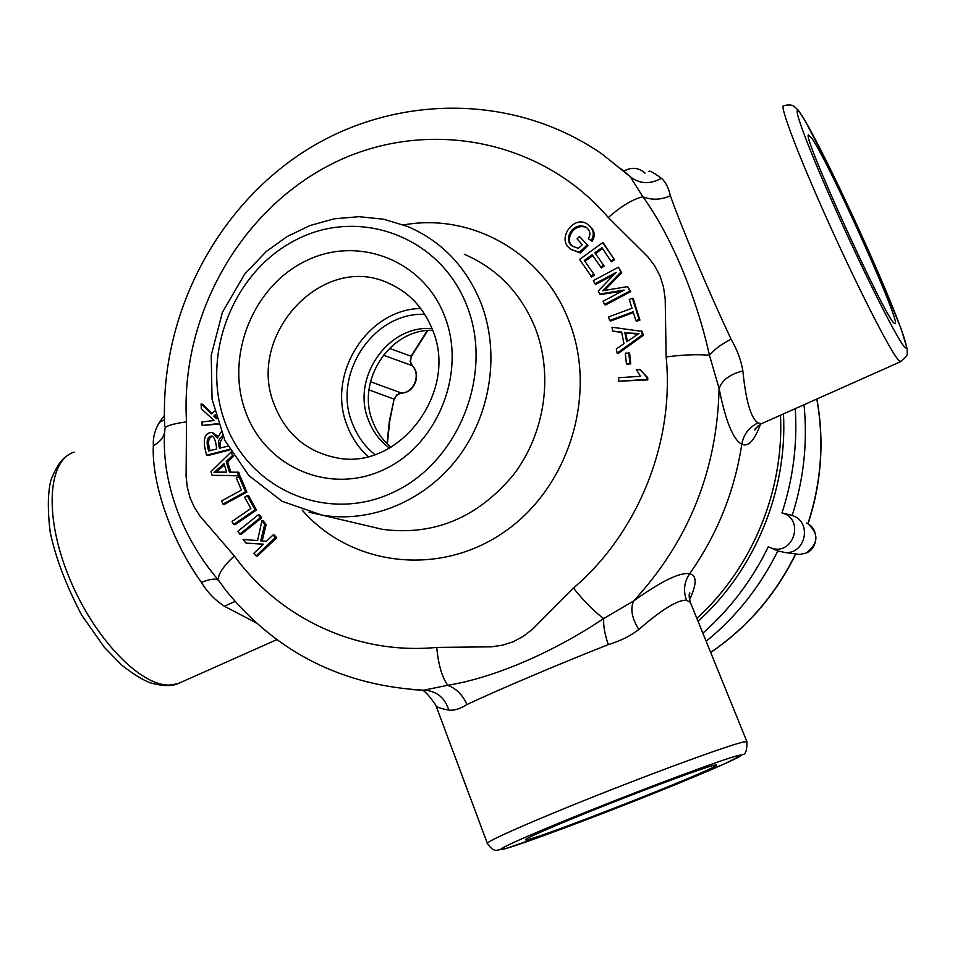 <?xml version="1.0" encoding="UTF-8"?>
<svg xmlns="http://www.w3.org/2000/svg" width="955" height="955" viewBox="0 0 955 955"><rect width="100%" height="100%" fill="white"/><g stroke="black" fill="none" stroke-linecap="round" stroke-linejoin="round"><path stroke-width="1.43" d="M804.014 404.741C807.751 442.189 803.812 479.064 792.196 515.378L793.748 516.01C811.905 523.34 805.387 553.387 785.786 552.635L777.812 550.963C760.204 586.561 736.329 616.679 706.163 641.294M792.196 515.378L781.966 512.907C793.092 478.801 797.509 444.039 795.252 408.645M702.856 633.165C730.193 608.98 752.003 580.198 768.286 546.785L771.031 547.979C793.438 556.455 805.244 518.613 781.966 512.907M644.923 173.094L642.93 171.363C637.069 167.495 630.873 167.34 624.343 170.909M698.045 621.323C754.856 570.159 787.648 490.846 783.458 413.897M696.84 618.351C752.218 568.01 784.246 490.548 780.498 415.21M760.466 424.199C754.546 440.506 748.326 447.191 741.796 444.266C734.526 491.61 717.133 534.764 689.641 573.728C696.947 575.352 696.911 584.066 689.546 599.871M612.752 331.099L611.976 327.219L642.381 331.457L643.181 335.42L618.028 353.637L617.133 353.147L616.297 348.957L623.949 343.645L621.633 332.054L612.752 331.099L621.729 332.495M603.596 243.322L614.519 259.736L611.785 261.718L610.89 261.061L601.948 247.632L594.87 252.777L604.121 266.003L601.411 267.973L592.16 254.746L584.305 260.452L594.452 275.04L591.73 277.01L579.613 259.426L602.689 242.642L603.596 243.322M602.545 248.527L595.789 253.433M592.757 255.642L585.248 261.097M259.736 514.996L261.622 517.885L241.257 534.287L239.812 534.096L237.938 531.207L258.316 514.781L259.736 514.996M248.587 495.717L256.477 510.03L235.109 524.689L233.665 524.486L232.005 521.454L250.867 508.502L244.647 497.209L247.166 495.466L248.587 495.717M240.469 476.975L246.903 492.088L224.437 504.324L222.981 504.085L221.632 500.886L241.448 490.07L236.374 478.145L239.037 476.688L240.469 476.975M229.88 449.901L208.083 455.511L206.602 455.201C202.281 440.124 204.143 432.531 212.201 432.436L217.394 438.238L221.13 431.935M212.201 432.436L217.991 436.363M223.195 436.793L219.948 442.619L220.736 447.931M586.382 227.457C572.093 222.312 564.071 242.379 573.501 246.569L578.444 248.372L582.311 244.707L577.047 238.798L579.494 236.482L588.017 245.674L580.318 252.956L571.89 249.709M588.208 224.723C594.523 229.618 595.836 235.121 592.136 241.245L588.375 238.798C591.038 234.142 590.106 230.143 585.558 226.824C570.338 221.465 562.937 243 573.477 246.557M618.446 267.173L620.81 272.151L602.641 290.75L627.65 286.607L629.763 291.084L604.563 304.466L603.059 301.267L624.128 290.069L599.644 293.997L598.248 291.012L616.214 272.366L594.858 283.79L593.365 280.603L618.446 267.173L621.693 272.784L604.503 290.416M627.65 286.607L630.634 291.681L605.47 305.051L604.563 304.466M622.123 291.132L600.564 294.582L599.644 293.997M614.005 274.646L595.777 284.399L594.858 283.79M639.599 369.322L647.717 377.631L647.777 379.911L618.721 381.212L618.637 377.702L640.59 376.318L636.257 369.537L640.459 369.788L646.654 377.07M609.66 320.486L608.562 316.953L632.019 308.25L629.261 299.44L632.401 298.27L633.272 298.855L639.934 320.068L636.782 321.226L635.923 320.677L633.141 311.796L609.66 320.486L610.555 321.035L633.392 312.595M629.62 353.123L630.742 363.807L627.304 364.321L626.42 363.843L625.298 353.147L629.62 353.123M218.229 424.115L202.15 425.476L201.971 421.943L214.063 420.522L201.326 408.704L201.087 403.941L202.567 404.323L212.046 413.408M215.746 416.07L216.093 417.323M245.972 543.085L243.107 539.444L257.564 540.59L261.897 520.785L264.702 524.331L260.751 540.864L266.445 541.282L273.094 534.931L274.491 535.122L276.628 537.82L257.48 556.096L256.059 555.941L253.935 553.231L263.437 544.171L245.972 543.085L263.341 544.255M261.897 520.785L263.305 520.988L266.111 524.546L262.183 540.972M231.54 452.706L232.423 455.654L226.216 461.492L229.403 472.08L238.786 472.283L239.86 475.853L212.082 475.315L211.007 471.698L231.11 452.002M233.689 456.132L227.672 461.802L230.752 472.068M389.413 348.36L411.116 356.227L427.303 330.549M387.026 443.633L389.342 421.215L394.093 399.142L369 389.879M648.946 171.542C649.197 170.169 653.339 172.413 661.373 178.299C665.516 181.76 668.512 187.598 670.374 195.823C682.407 229.451 707.977 289.986 731.076 339.228C737.284 349.996 741.211 360.56 742.859 370.886C745.867 400.969 750.928 418.302 758.031 422.898C748.995 427.279 743.587 434.406 741.796 444.266C733.213 439.801 725.645 421.227 719.091 388.53L709.458 355.26C695.873 294.45 670.446 234.691 642.894 196.79C632.962 199.07 621.43 205.994 608.311 217.525C538.835 136.541 421.585 117.561 330.167 164.809C238.511 211.974 180.137 317.764 186.523 421.835L186.082 476.163L187.252 486.919L189.95 497.531L194.414 507.463L200.168 516.321L234.345 555.941C279.863 618.494 357.218 655.142 436.745 647.418C438.333 664.62 441.998 677.25 447.728 685.284C493.604 677.883 552.623 652.754 603.691 618.542L633.666 600.958C661.278 581.165 679.936 572.081 689.641 573.728C684.126 582.025 683.088 590.87 686.561 600.265C677.883 599.609 661.97 609.35 638.811 629.488C630.419 635.982 620.261 641.02 608.323 644.601C557.875 664.501 498.164 689.868 466.888 704.563C460.047 708.897 454.019 710.735 448.814 710.09C440.1 708.479 435.743 706.831 435.767 705.136C428.162 694.01 423.101 689.033 420.582 690.19L420.51 690.131M423.435 690.238L447.728 685.284C456.442 688.615 462.829 695.037 466.888 704.563M746.929 741.677C747.073 750.308 745.604 754.605 742.536 754.569L725.299 763.523L633.69 801.364L562.877 828.582L507.368 848.1L496.887 850.26C494.057 850.857 490.906 848.625 487.42 843.552C483.576 842.585 532.46 820.954 599.346 794.441C666.16 767.939 731.458 744.339 744.029 741.892L746.929 741.677L690.37 602.414L686.561 600.265M714.018 765.253L716.489 764.919C723.162 766.459 528.151 842.979 525.537 839.863C523.065 839.266 559.129 823.616 607.559 804.444C655.93 785.285 703.907 767.677 714.018 765.253M670.374 195.823C660.788 199.953 651.632 200.275 642.894 196.79L630.228 176.699L621.61 169.071M812.013 138.594C830.229 164.594 905.579 333.068 894.501 323.363C887.1 322.408 799.454 129.844 808.778 135.061L812.013 138.594M758.031 422.898L761.386 423.722C755.536 428.174 753.423 430.216 755.035 429.857L758.031 425.858M256.453 622.982L224.449 606.27C215.09 600.241 207.414 592.303 201.445 582.419C171.59 541.043 151.439 483.373 153.337 445.663C152.896 437.426 154.937 429.655 159.449 422.385L164.391 415.306M186.523 421.835C172.27 423.889 165.048 426.145 164.869 428.616C160.679 479.135 180.686 536.042 218.528 580.27C217.645 574.719 222.909 566.613 234.345 555.941M201.445 582.419C209.814 578.993 215.508 578.276 218.528 580.27L226.18 590.799C277.213 653.196 343.824 686.359 426.014 690.31M436.745 647.418L491.348 646.833L502.282 645.234L513.121 641.808L523.34 636.293L532.496 629.273L573.454 588.065C584.376 601.602 594.452 611.761 603.691 618.542C603.262 625.943 604.813 634.633 608.323 644.601M573.454 588.065C638.083 533.021 674.636 442.272 666.148 356.919C683.446 354.723 697.878 354.162 709.458 355.26C714.376 349.375 721.586 344.027 731.076 339.228M370.48 381.702L401.577 393.09M387.348 443.944L389.664 421.43L394.093 399.142L396.779 394.869L401.243 393.054C413.897 393.042 421.286 374.432 412.13 365.622L383.325 355.153M394.427 399.286L394.427 399.274C396.421 395.048 398.772 392.994 401.458 393.09C414.351 393.066 421.644 374.778 412.381 365.777L410.137 361.193L411.474 356.299M153.337 445.663C160.941 441.568 164.809 436.125 164.905 429.32M159.449 422.385L164.499 419.687M235.073 601.387L224.449 606.27M448.814 710.09C445.114 698.403 437.617 691.826 426.336 690.358L410.745 689.534M742.859 370.886C729.978 374.253 722.052 380.138 719.091 388.53C717.145 470.361 688.674 541.175 633.666 600.958C630.133 608.753 631.84 618.255 638.811 629.488M164.773 426.205C159.378 319.149 213.311 210.876 302.795 152.406C392.23 94.187 512.871 92.134 602.307 154.221L630.228 176.699C639.635 184.029 650.021 184.566 661.373 178.299M245.519 411.605C225.201 356.633 252.454 287.252 304.729 261.455C356.669 234.835 422.707 259.235 444.481 315.771C467.067 371.925 437.832 445.257 383.325 469.848C329.117 495.275 265.06 466.923 245.519 411.605M391.037 447.215C382.788 440.41 376.688 431.863 372.748 421.585C355.797 381.021 389.855 328.747 432.675 330.311M374.885 454.544C364.643 446.319 357.122 435.886 352.311 423.256C332.042 374.503 373.393 311.796 424.796 314.362M432.257 329.2C423.304 307.295 408.573 291.896 388.04 282.978C322.121 252.18 245.471 336.041 274.419 405.039C285.987 434.059 306.531 451.608 336.053 457.696C398.796 471.567 459.534 391.502 432.257 329.2M218.886 472.14L226.586 472.14L224.007 463.557L214.027 472.594L218.886 472.14M224.389 464.846L216.212 472.283M237.353 471.997L238.428 475.566L239.86 475.853M238.428 475.566L212.082 475.315M232.423 455.654L233.521 455.893M226.216 461.492L227.672 461.802M273.094 534.931L275.243 537.641L276.628 537.82M275.243 537.641L256.059 555.941M264.702 524.331L266.111 524.546M218.05 423.602L202.15 425.476M201.087 403.941L211.509 413.933L214.445 411.092M215.364 414.697L213.789 416.153L215.257 416.523M213.789 416.153L216.51 418.732M628.736 352.622L629.858 363.318L630.742 363.807M629.858 363.318L626.42 363.843M632.401 298.27L639.074 319.507L639.934 320.068M639.074 319.507L635.923 320.677M646.869 377.165L646.917 379.445L647.777 379.911M646.917 379.445L618.721 381.212M620.81 272.151L621.693 272.784M629.763 291.084L630.634 291.681M579.494 236.482L588.017 245.674M587.086 245.005L579.375 252.299L580.318 252.956M579.375 252.299L572.033 249.804C554.831 241.042 573.239 214.386 587.23 223.983C593.592 228.878 594.917 234.405 591.205 240.565L592.136 241.245M591.205 240.565L588.375 238.798M638.036 334.119L625.68 332.889L627.363 341.293M624.797 332.364L626.671 341.771L639.002 333.546L625.68 332.889M641.521 330.919L642.321 334.895L643.181 335.42M642.321 334.895L617.133 353.147M602.689 242.642L614.519 259.736M613.623 259.08L610.89 261.061M594.87 252.777L604.121 266.003M603.214 265.359L600.492 267.328M584.305 260.452L594.452 275.04M593.533 274.419L590.799 276.389M258.316 514.781L260.214 517.67L261.622 517.885M260.214 517.67L239.812 534.096M247.166 495.466L255.069 509.803L256.477 510.03M255.069 509.803L233.665 524.486M208.668 451.035L216.63 448.993C216.045 442.117 214.66 437.879 212.476 436.268L211.747 436.065C206.913 436.626 205.886 441.616 208.668 451.035M229.534 449.304L206.602 455.201M222.622 435.468C219.554 438.811 218.17 441.079 218.492 442.284L219.948 442.619M218.492 442.284L219.399 448.277L227.768 446.116M212.667 436.351C208.345 437.318 207.474 442.105 210.028 450.688M239.037 476.688L245.471 491.825L246.903 492.088M245.471 491.825L222.981 504.085M368.069 456.502C358.734 448.038 351.774 437.76 347.19 425.667C326.228 374.849 367.066 309.217 420.749 308.501M816.8 399.035C824.296 441.019 821.324 482.609 807.858 523.794M795.599 553.96C775.591 594.643 747.288 627.471 710.675 652.42M795.193 553.852L799.693 554.437L805.925 553.124C818.745 548.349 819.115 528.246 806.498 523.077M666.148 356.919L665.193 298.724L663.546 287.324L660.132 276.186L654.712 265.884L647.86 256.823L608.311 217.525M403.619 224.914C470.648 212.726 541.712 251.69 568.225 319.161C598.331 392.099 569.872 486.895 504.371 531.875C439.157 577.417 350.772 566.088 302.234 510.113M738.549 755.429C725.705 758.282 651.931 785.595 585.737 812.192C519.353 838.836 485.212 854.773 507.427 848.076C528.7 841.761 594.535 817.098 652.349 793.951C710.305 770.769 752.445 752.158 738.549 755.429M801.723 115.352C789.51 96.455 802.427 134.44 831.877 201.004C861.195 267.424 896.088 337.33 904.122 346.522C912.634 356.764 895.886 312.213 870.184 254.388C844.59 196.682 813.505 133.282 801.723 115.352M901.043 361.503L898.571 360.238C890.37 351.392 858.163 288.422 827.925 221.178C797.604 153.886 778.468 102.889 783.888 105.695C788.46 104.525 791.838 104.74 794.047 106.339L798.368 110.35L804.611 119.853L831.554 171.411C858.39 227.517 881.596 279.982 901.138 328.795L907.214 349.029L907.25 352.586C907.942 354.687 905.674 357.743 900.434 361.778L761.41 423.722M74.144 452.109C47.798 460.143 43.894 516.154 69.082 577.298C93.96 638.489 140.839 686.752 170.133 685.022L177.976 683.661L182.321 681.727M224.783 421.597C248.252 488.662 325.834 523.627 392.016 492.887C458.567 463.175 494.368 373.512 466.613 305.111C439.825 236.243 359.319 207.128 296.492 239.61C233.235 271.113 200.371 354.938 224.783 421.597M368.081 525.966L382.466 529.345C434.012 536.053 477.763 517.777 513.706 474.54C545.389 432.758 553.649 373.918 534.728 326.729C520.248 292.373 496.767 268.236 464.309 254.293M368.141 525.978L321.728 515.067L282.071 501.28L248.861 475.554L224.891 440.446L212.046 399.142L211.234 355.2L222.419 312.333L244.659 274.097L266.218 251.547L287.073 236.577L309.945 225.547L334.19 218.826L359.068 216.678L383.803 219.244L407.594 226.49C441.294 240.923 465.634 266.123 480.616 302.09C500.181 351.5 491.407 413.276 458.328 457.218C425.178 501.124 370.862 523.555 321.728 515.067L309.086 512.226M432.042 328.651C387.909 324.461 350.915 378.323 368.546 420.331C372.939 431.779 379.923 441.031 389.497 448.098M633.463 333.367L634.323 333.904M771.031 547.979L779.531 551.644M644.016 172.222L645.055 173.058M808.276 524.044C819.127 534.167 818.375 543.861 806.032 553.124L799.693 554.437L785.786 552.635M816.895 398.999C824.463 441.055 821.503 482.681 808.026 523.889M795.79 554.007C775.77 594.69 747.407 627.519 710.699 652.48M436.041 705.852L487.301 843.253M68.139 455.117C61.645 458.77 55.879 467.222 50.842 480.449C47.75 492.911 47.523 510.101 50.161 532.019C55.402 557.183 65.919 584.878 81.688 615.115L104.286 647.251L121.631 665.026C133.222 674.123 142.868 680.079 150.544 682.897C162.637 686.168 171.781 686.418 177.976 683.661L276.843 639.611M426.026 690.31L421.453 690.167M689.116 597.09L689.832 592.912C688.83 593.688 688.985 596.815 690.286 602.307M412.381 365.777C410.435 364.261 410.137 361.109 411.462 356.322L427.745 330.514M808.479 135.861L808.778 135.061M572.988 250.461L572.033 249.804M586.489 227.529L585.558 226.824M388.04 282.978L395.8 286.739"/></g></svg>
